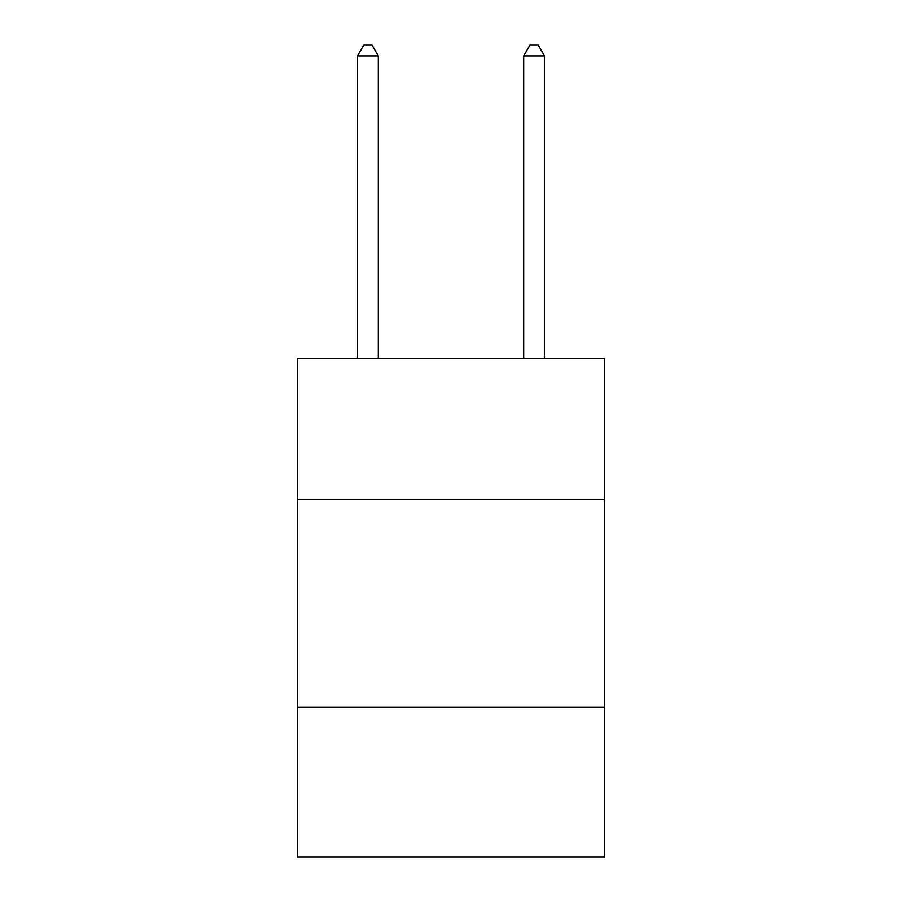 <?xml version="1.0" encoding="UTF-8"?>
<svg xmlns="http://www.w3.org/2000/svg" width="902" height="902" viewBox="0 0 902 902"><rect width="100%" height="100%" fill="white"/><g stroke="black" fill="none" stroke-linecap="round" stroke-linejoin="round"><path stroke-width="1.35" d="M604.723 499.607L604.723 358.353L297.277 358.353L297.277 499.607L604.723 499.607L604.723 856.9L297.277 856.9L297.277 499.607M604.723 707.337L297.277 707.337M378.299 358.353L378.299 55.901L357.519 55.901L357.519 358.353M357.519 55.901L363.754 45.1L372.064 45.1L378.299 55.901M544.481 358.353L544.481 55.901L523.701 55.901L523.701 358.353M523.701 55.901L529.936 45.1L538.246 45.1L544.481 55.901"/></g></svg>
